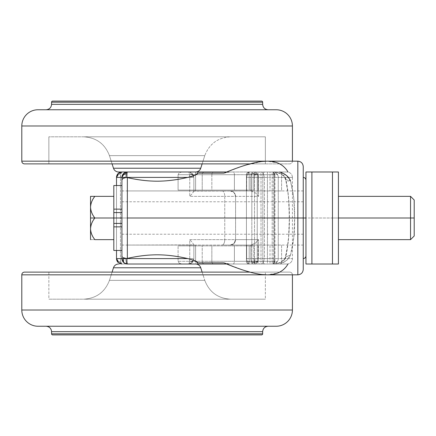 <?xml version="1.0" encoding="UTF-8"?>
<svg xmlns="http://www.w3.org/2000/svg" width="436" height="436" viewBox="0 0 436 436"><rect width="100%" height="100%" fill="white"/><g stroke="black" fill="none" stroke-linecap="round" stroke-linejoin="round"><path stroke-width="0.33" stroke-dasharray="2.18 1.64" d="M120.876 173.653A5.412 1.466 90 0 1 121.927 171.997L188.445 171.997A5.412 5.412 0 0 1 192.254 173.561L193.862 177.408L193.862 190.935L222.049 190.935A5.412 2.703 -90 0 1 224.758 196.353A5.412 2.703 90 0 0 222.049 190.935L230.17 190.935A5.412 5.412 0 0 1 235.582 196.353A5.412 5.412 0 0 0 230.17 190.935C232.682 191.491 233.925 191.982 233.892 192.423L235.582 196.353L233.892 192.423L230.17 190.935L250.934 190.935L255.447 192.865L258.581 196.353L224.758 196.353L235.582 196.353L235.582 239.647L224.758 239.647L224.758 196.353L189.753 196.353L189.753 177.408L189.753 196.353L224.758 196.353L224.758 239.647L189.753 239.647L189.753 258.592L120.461 258.592L120.461 177.408A5.412 1.466 90 0 1 120.876 173.653A5.412 3.826 0 0 0 118.123 174.689L120.876 173.653L120.461 177.408L193.862 177.408A5.412 5.412 0 0 0 192.254 173.561L192.254 174.689A5.412 3.826 0 0 0 189.382 173.637A5.412 1.308 90 0 0 188.445 171.997L192.243 173.55A5.412 5.412 0 0 0 188.445 171.997L121.927 171.997L188.445 171.997L192.243 173.55L193.862 177.408L189.753 177.408L189.382 173.637L192.254 174.689L193.862 177.408L192.254 174.689L192.254 173.561L193.862 177.408L193.862 191.126L250.934 190.935L250.842 177.408L258.581 177.408L254.951 177.408L254.951 173.599A5.412 3.848 180 0 1 257.976 174.673A5.412 4.409 -90 0 1 258.581 177.408L264.369 177.408L264.369 258.592L258.581 258.592A5.412 4.409 -90 0 1 257.976 261.328A5.412 3.848 0 0 1 254.951 262.401L254.951 258.592L258.581 258.592L258.581 239.647L235.582 239.647L235.582 196.353L235.582 239.647L235.582 196.353L258.581 196.353L258.581 177.408L258.581 196.353L255.447 192.865L250.842 190.935L250.842 177.408A5.412 3.335 90 0 1 251.567 174.04A5.412 3.848 180 0 1 254.177 173.561A5.412 3.848 180 0 1 254.951 173.599L254.951 177.408L246.667 177.408L246.667 190.935L258.014 190.935L258.014 171.997L249.91 171.997L287.008 171.997A5.412 5.412 0 0 1 292.42 177.408L273.405 177.408L273.405 173.561A5.412 3.848 180 0 1 277.83 175.185A5.412 4.845 -90 0 1 278.255 177.408A5.412 4.845 90 0 0 277.83 175.185A5.412 4.845 90 0 0 273.41 171.997L288 171.997C285.291 167.549 281.629 164.47 277.013 162.748L267.132 161.167L292.42 161.167L267.121 161.167M129.901 264.003L195.595 264.003L118.63 264.003L195.595 264.003L195.595 261.05L195.595 264.003L281.596 264.003L281.596 245.065L246.667 245.065L258.014 245.065L258.014 264.003L258.014 245.065L270.009 245.065L270.009 264.003L270.009 245.065L281.596 245.065L281.596 264.003L249.91 264.003C248.362 264.249 247.283 262.445 246.667 258.592L250.842 258.592A5.412 3.335 -90 0 0 251.567 261.96A5.412 3.335 -90 0 0 254.177 264.003A5.412 4.409 90 0 0 257.976 261.328A5.412 4.409 90 0 0 258.581 258.592L250.842 258.592L250.842 245.065L246.667 245.065L246.667 258.592L246.667 245.065L250.934 245.065L255.447 243.135L258.581 239.647L258.581 258.592L264.369 258.592L263.382 262.559L261.24 264.003L263.382 262.559L264.369 258.592L273.405 258.592L273.405 262.439L273.405 258.592L278.255 258.592L273.405 258.592L273.405 177.408L264.369 177.408L263.382 173.441L261.24 171.997L263.382 173.441L264.369 177.408L258.581 177.408A5.412 4.409 90 0 0 257.976 174.673A5.412 4.409 90 0 0 254.177 171.997L273.41 171.997L273.405 177.408L264.369 177.408L264.369 258.592L273.405 258.592L273.405 177.408L278.255 177.408L278.255 258.592L278.255 177.408L292.42 177.408L285.373 177.408L288.496 196.358L289.357 218.055L288.49 239.686L285.373 258.592L292.42 258.592L278.255 258.592A5.412 4.845 -90 0 1 277.83 260.815A5.412 3.848 0 0 1 273.41 262.439L273.41 264.003L249.91 264.003L247.637 262.418L246.667 258.592L250.842 258.592L250.934 245.065L193.862 245.065L193.862 258.592L192.254 261.311L189.382 262.363A5.412 1.308 -90 0 1 188.445 264.003A5.412 5.412 0 0 0 192.254 262.439L188.445 264.003L127.345 264.003L127.345 245.065L193.862 244.874L193.862 258.592L189.753 258.592L193.862 258.592L193.862 244.874L193.862 258.592L192.238 262.456A5.412 5.412 0 0 0 193.862 258.592L192.238 262.456L188.445 264.003L121.927 264.003A5.412 5.412 0 0 1 118.123 262.439L118.123 261.311A5.412 3.826 180 0 0 120.876 262.347A5.412 1.466 -90 0 0 121.927 264.003L188.445 264.003A5.412 1.308 90 0 0 189.382 262.363A5.412 3.826 180 0 0 192.254 261.311L193.862 258.592L192.254 262.439L192.254 261.311L192.254 262.439A5.412 5.412 0 0 1 188.445 264.003L121.927 264.003L118.123 262.439A5.412 5.412 0 0 0 121.927 264.003L254.177 264.003A5.412 3.335 90 0 1 251.567 261.96A5.412 3.848 180 0 0 254.177 262.439A5.412 3.848 180 0 0 254.951 262.401A5.412 3.848 180 0 0 257.976 261.328L256.368 263.29L254.177 264.003L273.41 264.003L273.405 262.439A5.412 3.848 180 0 0 277.83 260.815L276.043 263.137L273.41 264.003A5.412 4.845 90 0 0 277.83 260.815A5.412 4.845 90 0 0 278.255 258.592L292.42 258.592A5.412 5.412 0 0 1 287.008 264.003L273.41 264.003L287.008 264.003L273.868 264.003L279.65 264.003L286.408 260.548L290.501 255.065L293.739 237.882L294.649 218L297.832 218L297.832 274.833L297.832 218L303.243 218L121.927 218L121.927 190.935L121.927 218L121.927 190.935L121.927 218L303.243 218L303.243 190.935L303.243 269.415L303.243 166.585M118.123 174.689L118.123 173.561L118.123 174.689L116.516 177.408L116.516 258.592L189.753 258.592L189.753 239.647L258.581 239.647L255.447 243.135L250.934 245.065L230.17 245.065L233.892 243.577L235.582 239.647L233.892 243.577C233.925 244.018 232.682 244.509 230.17 245.065A5.412 5.412 0 0 0 235.582 239.647A5.412 5.412 0 0 1 230.17 245.065L222.049 245.065A5.412 2.703 90 0 0 224.758 239.647A5.412 2.703 -90 0 1 222.049 245.065L127.345 245.065L127.345 264.003L127.345 245.065L195.595 245.065L195.595 261.039L195.595 245.065L281.596 245.065L127.345 245.065L127.345 264.003L123.535 262.439M118.123 173.561A5.412 5.412 0 0 1 121.927 171.997L281.596 171.997L270.009 171.997L281.596 171.997L281.596 190.935L127.345 190.935L127.345 171.997L281.596 171.997L281.596 190.935L195.595 190.935L195.595 174.961L195.595 190.935L127.345 190.935L127.345 171.997L127.345 190.935L193.862 190.935L192.521 193.306L189.753 196.353L192.521 193.306L193.862 191.126L193.862 177.408L193.862 190.935L127.345 190.935L127.345 171.997L188.445 171.997A5.412 1.308 -90 0 1 189.382 173.637A5.412 1.308 -90 0 1 189.753 177.408L116.516 177.408L120.461 177.408L120.461 258.592L120.876 262.347A5.412 1.466 90 0 1 120.461 258.592L116.516 258.592L116.516 177.408L118.112 173.572M120.876 262.347L118.123 261.311L118.123 262.439M303.243 269.415L303.243 218L297.832 218L297.832 274.833L297.832 161.167L297.832 218L294.649 218L293.739 198.113L290.501 180.935L286.419 175.457L279.65 171.997L288 171.997L226.775 171.997L229.925 171.997L223.968 173.136L226.927 172.275L229.925 171.997L288 171.997M267.121 274.833L292.42 274.833A2.709 2.709 0 0 0 289.717 272.124L48.865 272.124L48.865 299.189L265.361 299.189L265.361 272.124L24.509 272.124L289.717 272.124A2.709 2.709 0 0 1 292.42 274.833L267.121 274.833L277.067 273.23C281.656 271.508 285.302 268.434 288 264.003L226.775 264.003L229.925 264.003L226.922 263.726L223.968 262.864L229.925 264.003L288 264.003M121.927 177.408L121.927 258.592L121.927 177.408L123.513 173.577L122.843 174.395M113.812 250.466L113.812 196.353L94.868 196.353L113.812 196.353L113.812 218L94.868 218L113.812 218L113.812 196.353L113.812 212.588L121.927 212.588L121.927 185.834L121.927 218L303.243 218L303.243 177.408L303.243 258.592L303.243 218L303.243 258.592L303.243 218L303.243 234.236L303.243 218L121.927 218L303.243 218L121.927 218L121.927 201.999L121.927 212.588L113.812 212.588L113.812 223.412L121.927 223.412L121.927 234.197L121.927 185.534L121.927 245.065L121.927 218L121.927 245.065L121.927 218L121.927 245.065L121.927 218L303.243 218L303.243 190.935L303.243 245.065L303.243 166.585L303.243 245.065L303.243 218L303.243 245.065L303.243 218L113.812 218L113.812 185.534M270.009 171.997L258.014 171.997L270.009 171.997L270.009 190.935L270.009 171.997M116.516 250.477L116.516 185.523L116.516 250.477M261.758 161.494L244.449 165.5M242.481 166.143L223.968 173.136M223.968 262.864L242.738 269.944M297.832 218L297.832 161.167L297.832 218M270.009 190.935L246.667 190.935L246.667 177.408L247.637 173.577L249.91 171.997L258.014 171.997L258.014 190.935L270.009 190.935M126.326 172.089L195.595 171.997L195.595 174.945L195.595 171.997L118.63 171.997M195.595 264.003L126.326 263.911M292.42 177.408A5.412 5.412 0 0 0 287.008 171.997L273.868 171.997L277.819 172.58L280.969 173.735L285.373 177.408L292.42 177.408L292.42 258.592L285.373 258.592L280.969 262.265L277.819 263.42L273.868 264.003L287.008 264.003A5.412 5.412 0 0 0 292.42 258.592M273.405 173.561L273.41 171.997L276.043 172.863L277.83 175.185A5.412 3.848 0 0 0 273.41 173.561M279.65 264.003C285.209 262.27 288.828 259.289 290.501 255.065L285.291 257.142L285.373 258.592C283.237 261.758 279.405 263.562 273.868 264.003L279.65 264.003M290.501 255.065C293.444 244.487 294.829 232.132 294.649 218C294.818 203.819 293.439 191.464 290.501 180.935A5.412 3.45 -16.1 0 1 285.302 178.913C287.624 187.529 288.91 198.238 289.15 211.046L289.237 218.338C289.548 231.391 288.24 244.307 285.302 257.087L290.501 255.065M279.65 171.997L273.868 171.997C279.4 172.433 283.237 174.237 285.373 177.408A5.412 3.45 -16.1 0 0 285.302 178.913M273.868 171.997L273.868 171.997C274.865 171.642 277.378 172.443 281.411 174.405C283.095 175.408 284.386 176.891 285.291 178.858L285.373 177.408C290.801 199.214 290.817 236.786 285.373 258.592L285.302 257.087M285.291 178.858L290.501 180.935M193.862 244.874L192.521 242.694L189.753 239.647L192.521 242.694L193.862 244.874M189.382 262.363L189.753 258.592A5.412 1.308 -90 0 1 189.382 262.363M121.927 258.592L121.96 259.175M122.184 260.227L122.805 261.54M123.045 257.622L121.927 256.188L123.045 257.622M122.38 175.245L122.053 176.248M254.951 258.592L254.951 262.401A5.412 3.848 0 0 1 254.177 262.439A5.412 3.848 0 0 1 251.567 261.96A5.412 3.335 90 0 1 250.842 258.592L254.951 258.592M254.177 173.561A5.412 3.848 0 0 0 251.567 174.04A5.412 3.335 90 0 1 254.177 171.997L256.368 172.71L257.976 174.673A5.412 3.848 0 0 0 254.951 173.599A5.412 3.848 0 0 0 254.177 173.561M246.667 177.408C247.283 173.555 248.362 171.751 249.91 171.997L254.177 171.997A5.412 3.335 -90 0 0 251.567 174.04A5.412 3.335 -90 0 0 250.842 177.408L246.667 177.408M197.677 262.864L197.159 264.003L197.677 262.864M194.652 260.635L187.802 258.592M197.159 171.997L197.677 173.136L197.159 171.997M202.141 163.876L204.778 155.63L109.441 155.63L112.079 163.876L109.441 155.63L204.778 155.63C209.34 143.836 217.935 137.563 230.557 136.811L83.663 136.811C96.285 137.563 104.88 143.836 109.441 155.63C104.88 143.836 96.285 137.563 83.663 136.811L265.361 136.811L265.361 163.876L48.865 163.876L48.865 136.811L48.865 163.876L157.113 163.876L24.509 163.876L289.717 163.876A2.709 2.709 0 0 0 292.42 161.167L21.8 161.167L292.42 161.167A2.709 2.709 0 0 1 289.717 163.876L48.865 163.876L265.361 163.876L265.361 136.811L48.865 136.811L230.557 136.811C217.935 137.563 209.34 143.836 204.778 155.63L109.441 155.63L204.778 155.63L202.141 163.876M249.932 163.876L289.717 163.876L249.932 163.876M262.652 104.34L51.568 104.34L262.652 104.34M46.156 109.752L268.064 109.752L46.156 109.752M52.652 101.092L261.567 101.092L52.652 101.092M262.652 102.177L51.568 102.177L262.652 102.177M38.036 109.752L276.184 109.752L38.036 109.752M268.064 109.752L54.604 109.752L268.064 109.752M292.42 125.988L21.8 125.988L292.42 125.988M265.361 136.811L198.533 136.811L265.361 136.811M113.474 168.231L200.745 168.231L113.474 168.231M414.2 218L414.2 235.99L414.2 218M410.538 239.647L410.538 218L410.538 239.647M338.429 218L338.429 239.647L338.429 218L410.538 218L332.472 218L332.472 171.997L338.429 171.997L338.429 264.003L305.952 264.003L305.952 171.997L332.472 171.997L332.472 218L311.904 218L311.904 171.997L311.904 218L305.952 218L305.952 264.003L311.904 264.003L311.904 218L311.904 264.003L332.472 264.003L332.472 218L332.472 264.003L338.429 264.003L338.429 171.997L305.952 171.997L305.952 255.888L305.952 180.112L305.952 218L338.429 218L338.429 239.647L338.429 218M303.243 233.533L303.243 258.592L303.243 233.533M303.243 202.468L303.243 177.408L303.243 202.468M303.243 211.787L303.243 201.764L303.243 211.787M303.243 224.213L303.243 234.236L303.243 224.213M305.952 218L305.952 180.112L305.952 218M410.538 196.353L410.538 218L410.538 196.353M303.243 218L303.243 201.764L303.243 218M113.812 185.834L113.812 239.647L113.812 223.412L121.927 223.412L121.927 234.001L121.927 218L121.927 250.466L121.927 218L113.812 218L113.812 239.647L94.868 239.647L113.812 239.647L113.812 218L113.812 250.166M94.868 196.353L90.535 196.353L94.868 196.353M90.535 239.647L94.868 239.647L90.535 239.647L90.535 196.353L90.535 239.647M113.474 267.769L200.745 267.769L113.474 267.769M202.141 272.124L204.778 280.37L109.441 280.37L112.079 272.124L109.441 280.37L204.778 280.37C209.34 292.164 217.935 298.437 230.557 299.189L83.663 299.189C96.285 298.437 104.88 292.164 109.441 280.37C104.88 292.164 96.285 298.437 83.663 299.189L157.113 299.189L48.865 299.189L48.865 272.124L265.361 272.124L257.12 272.124L265.361 272.124L265.361 299.189L48.865 299.189L230.557 299.189C217.935 298.437 209.34 292.164 204.778 280.37L109.441 280.37L204.778 280.37L202.141 272.124M292.42 310.012L21.8 310.012L292.42 310.012M276.184 326.248L38.036 326.248L276.184 326.248M262.652 333.823L51.568 333.823L262.652 333.823M51.568 331.66L262.652 331.66L51.568 331.66M261.567 334.908L52.652 334.908L261.567 334.908M268.064 326.248L199.568 326.248L268.064 326.248M289.717 272.124L249.932 272.124L289.717 272.124M198.533 272.124L257.12 272.124L198.533 272.124M265.361 299.189L198.533 299.189L265.361 299.189M274.533 174.7L274.091 173.119L274.893 174.7L274.533 174.7L274.533 261.3L274.893 261.3L274.091 261.3L274.091 263.224L274.893 261.3L274.091 263.224L274.533 261.3L261.022 261.3L261.022 174.7L274.533 174.7L257.24 174.7L257.24 261.3L257.24 174.7L257.24 261.3L261.022 261.3L261.022 174.7L257.24 174.7L257.24 261.3C257.066 262.93 256.166 263.835 254.531 264.003L272.184 264.003A2.709 2.709 0 0 0 274.091 263.224L274.091 261.3L272.189 261.3L272.184 264.003L181.926 264.003L233.086 264.003A2.709 1.303 90 0 0 234.388 261.3L202.222 261.3L202.222 245.871L178.095 245.871L211.847 245.871L211.847 261.3L249.19 261.3L249.19 245.871L253.79 245.871L246.416 245.871L246.416 174.7L247.991 174.182L251.828 173.969L251.828 218L246.416 218L246.416 174.7L246.416 261.3L246.416 190.129L253.79 190.129L253.79 174.7L262.821 174.7L262.821 261.3L253.79 261.3L253.79 245.871L253.79 261.3L249.19 261.3L249.19 245.871L211.847 245.871L211.847 261.3L178.095 261.3L178.095 245.871L178.095 261.3L202.222 261.3L202.222 245.871L234.388 245.871L234.388 261.3L246.416 261.3L246.416 245.871L234.388 245.871L234.388 261.3L246.416 261.3L246.416 218L251.828 218L251.828 173.969L254.531 173.969L254.531 218L251.828 218L254.531 218L254.531 262.031L251.828 262.031L251.828 218L251.828 262.031L247.991 261.818L246.416 261.3A2.709 2.709 0 0 0 249.12 264.003A2.709 2.709 0 0 1 246.416 261.3A2.709 2.709 0 0 0 249.12 264.003A2.709 2.709 0 0 1 246.416 261.3C246.7 261.742 248.504 261.987 251.828 262.031L251.828 264.003L251.828 262.031L254.531 262.031L254.531 264.003L254.531 262.031L257.24 261.3A2.709 0.736 0 0 1 254.531 262.031L254.531 173.969A2.709 0.736 180 0 1 257.24 174.7L254.531 173.969L254.531 171.997C256.166 172.166 257.066 173.07 257.24 174.7A2.709 2.709 0 0 0 254.531 171.997L254.531 173.969L251.828 173.969L251.828 171.997L254.531 171.997A2.709 2.709 0 0 1 257.24 174.7A2.709 2.709 0 0 0 254.531 171.997L258.946 171.997L251.828 171.997L251.828 173.969C248.504 174.013 246.7 174.258 246.416 174.7L234.388 174.7L234.388 190.129L202.222 190.129L202.222 174.7L178.095 174.7L211.847 174.7L211.847 190.129L249.19 190.129L249.19 174.7L253.79 174.7L253.79 190.129L249.19 190.129L249.19 174.7L211.847 174.7L211.847 190.129L178.095 190.129L178.095 174.7L178.095 190.129L202.222 190.129L202.222 174.7L234.388 174.7L234.388 190.129L246.416 190.129L246.416 174.7A2.709 2.709 0 0 1 249.12 171.997L251.828 171.997L249.12 171.997A2.709 2.709 0 0 0 246.416 174.7A2.709 2.709 0 0 1 249.12 171.997A2.709 2.709 0 0 0 246.416 174.7L234.388 174.7A2.709 1.303 90 0 0 233.086 171.997L249.12 171.997L233.086 171.997A2.709 1.303 -90 0 1 234.388 174.7L202.222 174.7A2.709 1.913 90 0 1 204.135 171.997L233.086 171.997L204.135 171.997A2.709 1.913 -90 0 0 202.222 174.7L178.095 174.7L179.218 172.787L181.926 171.997L204.135 171.997L181.926 171.997L179.218 172.787L178.095 174.7L211.847 174.7L212.234 172.76L213.106 171.997L181.926 171.997L213.106 171.997L212.234 172.76L211.847 174.7L249.19 174.7A2.709 2.502 -90 0 0 246.694 171.997L213.106 171.997L246.694 171.997A2.709 2.502 90 0 1 249.19 174.7L262.821 174.7L262.821 261.3L272.189 261.3L272.189 174.7L267.421 174.7L267.421 261.3L267.421 174.7L262.821 174.7L272.189 174.7L272.189 261.3L178.095 261.3L234.388 261.3A2.709 1.303 -90 0 1 233.086 264.003L204.135 264.003A2.709 1.913 90 0 1 202.222 261.3A2.709 1.913 -90 0 0 204.135 264.003L181.926 264.003L179.218 263.213L178.095 261.3L179.218 263.213L181.926 264.003L213.106 264.003L212.234 263.24L211.847 261.3L212.234 263.24L213.106 264.003L246.694 264.003A2.709 2.502 -90 0 0 249.19 261.3A2.709 2.502 90 0 1 246.694 264.003L255.888 264.003A2.709 2.098 -90 0 1 253.79 261.3A2.709 2.098 90 0 0 255.888 264.003L265.115 264.003A2.709 2.294 -90 0 1 262.821 261.3A2.709 2.294 90 0 0 265.115 264.003L267.415 264.003L267.421 261.3L267.415 264.003L272.184 264.003L254.531 264.003A2.709 2.709 0 0 0 257.24 261.3A2.709 2.709 0 0 1 254.531 264.003A2.709 2.709 0 0 0 257.24 261.3L261.022 261.3A2.709 2.076 -90 0 1 258.946 264.003A2.709 2.076 90 0 0 261.022 261.3L274.533 261.3A2.709 2.344 -90 0 1 274.091 262.881A2.709 2.344 -90 0 1 272.184 264.003L272.189 261.3L274.893 261.3L274.533 261.3L274.533 174.7L274.893 174.7L274.091 172.776L274.091 174.7L274.893 174.7L272.189 174.7L274.091 174.7L274.091 173.119A2.709 2.344 90 0 0 272.184 171.997A2.709 2.709 0 0 1 274.091 172.776A2.709 2.709 0 0 0 272.184 171.997L255.888 171.997A2.709 2.098 90 0 0 253.79 174.7A2.709 2.098 -90 0 1 255.888 171.997L265.115 171.997A2.709 2.294 90 0 0 262.821 174.7A2.709 2.294 -90 0 1 265.115 171.997L267.415 171.997L267.421 174.7L267.415 171.997L272.184 171.997A2.709 2.344 -90 0 1 274.091 173.119A2.709 2.344 -90 0 1 274.533 174.7M258.946 171.997L272.184 171.997L272.189 174.7L272.184 171.997L258.946 171.997A2.709 2.076 -90 0 1 261.022 174.7A2.709 2.076 90 0 0 258.946 171.997M246.416 190.129L178.095 190.129L246.416 190.129M246.416 245.871L178.095 245.871L246.416 245.871M274.091 262.881L274.091 263.224A2.709 2.709 0 0 1 272.184 264.003A2.709 2.344 90 0 0 274.091 262.881M121.927 190.935L303.243 190.935M121.927 245.065L303.243 245.065M285.291 257.142C286.359 257.213 280.817 262.728 279.847 262.472C277.432 263.513 275.443 264.025 273.868 264.003M121.927 234.236L303.243 234.236M121.927 201.764L303.243 201.764M274.893 261.3L274.893 174.7"/><path stroke-width="0.65" d="M123.513 173.577L127.345 171.997L226.775 171.997L127.345 171.997A5.412 5.412 0 0 0 123.535 173.561L123.535 174.689A5.412 3.826 0 0 1 126.451 173.632A5.412 1.243 -90 0 1 127.345 171.997A5.412 1.243 90 0 0 126.451 173.632A5.412 1.243 90 0 0 126.102 177.408L127.345 177.615L127.345 258.385C137.934 255.987 148 254.793 157.543 254.809C167.075 254.869 177.163 256.128 187.802 258.592L193.486 260.199C196.429 261.24 197.83 262.134 197.677 262.864L223.968 262.864C239.713 269.486 252.34 273.372 261.856 274.517L267.132 274.833L21.8 274.833A2.709 2.709 0 0 1 24.509 272.124A2.709 2.709 0 0 0 21.8 274.833L21.8 310.012L21.8 274.833L297.832 274.833C301.113 274.506 302.922 272.702 303.243 269.415L303.243 218L303.243 269.415L303.243 218L297.832 218L297.832 274.833L297.832 218L297.832 274.833L297.832 218L127.345 218L297.832 218L297.832 161.167L297.832 218L297.832 161.167L297.832 218L303.243 218L303.243 166.585L303.243 218L305.952 218L303.243 218L303.243 166.585C302.922 163.298 301.113 161.494 297.832 161.167L267.132 161.167L261.758 161.494C252.259 162.655 239.658 166.536 223.968 173.136L197.677 173.136C197.83 173.871 196.429 174.76 193.475 175.806L187.802 177.408C177.201 179.861 167.151 181.125 157.647 181.191C148.071 181.218 137.967 180.024 127.345 177.615C138.299 180.041 148.404 181.234 157.647 181.191C166.786 181.147 176.842 179.888 187.802 177.408L121.927 177.408L123.535 174.689L123.535 173.561L121.927 177.408L116.516 177.408L116.516 185.523L116.516 177.408L118.102 173.577L121.927 171.997A5.412 1.466 -90 0 0 120.876 173.653M118.123 262.439L116.516 258.592L126.102 258.592L123.535 258.592L123.535 262.439A5.412 5.412 0 0 0 127.345 264.003L126.467 262.423L126.102 258.592L187.802 258.592C176.803 256.106 166.715 254.842 157.543 254.809C148.327 254.777 138.261 255.965 127.345 258.385L126.102 258.592L123.039 257.622L126.102 258.466L127.345 258.385L127.345 177.615L126.102 177.534L123.045 178.379L121.927 179.812L121.927 177.408A5.412 5.412 0 0 1 127.345 171.997L118.63 171.997A5.412 5.412 0 0 1 113.474 168.231L200.745 168.231L202.141 163.876L200.745 168.231L113.474 168.231A5.412 5.412 0 0 0 118.63 171.997M118.123 174.689L116.516 177.408A5.412 5.412 0 0 1 118.123 173.561L118.123 173.561A5.412 5.412 0 0 1 121.927 171.997L118.102 173.577L116.516 177.408L121.927 177.408L121.927 256.188L121.927 179.812L123.045 178.379L126.102 177.408L187.802 177.408C192.167 176.722 195.459 175.299 197.677 173.136L223.968 173.136M122.805 261.54L123.513 262.423L121.927 258.592L116.516 258.592L118.123 261.311L116.516 258.592L116.516 250.477L116.516 258.592A5.412 5.412 0 0 0 118.102 262.423L116.516 258.592L118.102 262.423L121.927 264.003A5.412 1.466 90 0 1 120.876 262.347M121.927 258.592L121.927 256.188L121.927 258.592L123.535 262.439A5.412 5.412 0 0 1 121.927 258.592L123.535 258.592L123.535 262.439L126.326 263.911M187.802 258.592L126.102 258.592A5.412 1.243 90 0 0 127.345 264.003L226.775 264.003L127.345 264.003A5.412 5.412 0 0 1 123.535 262.439M288 171.997C283.1 163.516 274.353 160.017 261.758 161.494M244.449 165.5L242.481 166.143M242.738 269.944L243.871 270.315C250.76 272.538 256.755 273.939 261.856 274.517C274.397 275.966 283.111 272.462 288 264.003M290.501 180.935C288.828 176.7 285.209 173.719 279.65 171.997M121.96 259.175L122.184 260.227M126.326 172.089L123.535 173.561M122.843 174.395L122.38 175.245M122.053 176.248L121.927 177.408L126.102 177.408L126.451 173.632L123.535 174.689L121.927 177.408M223.968 262.864L197.677 262.864L194.652 260.635M112.079 163.876L113.474 168.231L112.079 163.876M195.595 171.997A5.412 5.412 0 0 0 200.745 168.231A5.412 5.412 0 0 1 195.595 171.997M267.121 161.167L21.8 161.167A2.709 2.709 0 0 0 24.509 163.876L249.932 163.876L24.509 163.876A2.709 2.709 0 0 1 21.8 161.167L267.121 161.167M292.42 125.988L21.8 125.988L21.8 161.167L21.8 125.988L292.42 125.988A16.236 16.236 0 0 0 276.184 109.752L38.036 109.752A16.236 16.236 0 0 0 21.8 125.988A16.236 16.236 0 0 1 38.036 109.752L276.184 109.752A16.236 16.236 0 0 1 292.42 125.988L292.42 161.167L292.42 125.988M268.064 109.752C264.799 109.409 262.995 107.605 262.652 104.34L262.652 102.177L51.568 102.177L51.568 104.34C51.225 107.605 49.421 109.409 46.156 109.752C49.421 109.409 51.225 107.605 51.568 104.34L262.652 104.34C262.995 107.605 264.799 109.409 268.064 109.752M261.567 101.092L52.652 101.092A1.085 1.085 0 0 0 51.568 102.177L262.652 102.177A1.085 1.085 0 0 0 261.567 101.092L52.652 101.092A1.085 1.085 0 0 0 51.568 102.177L51.568 104.34L262.652 104.34L262.652 102.177A1.085 1.085 0 0 0 261.567 101.092M113.812 185.534L113.812 209.144L121.927 209.144L113.812 209.144L113.812 212.588L121.927 212.588L113.812 212.588L113.812 185.834M90.535 207.176L90.535 218L94.868 218C92.219 214.752 90.775 211.144 90.535 207.176C90.775 211.144 92.219 214.752 94.868 218L121.927 218L113.812 218L113.812 212.588L113.812 218L94.868 218C92.209 221.319 90.764 224.927 90.535 228.824C90.775 232.797 92.219 236.405 94.868 239.647L113.812 239.647L94.868 239.647C92.209 236.328 90.764 232.72 90.535 228.824C90.775 224.856 92.219 221.248 94.868 218C92.209 214.681 90.764 211.073 90.535 207.176C90.775 203.203 92.219 199.595 94.868 196.353L113.812 196.353L94.868 196.353C92.209 199.672 90.764 203.28 90.535 207.176C90.764 211.073 92.209 214.681 94.868 218C92.219 221.248 90.775 224.856 90.535 228.824C90.764 232.72 92.209 236.328 94.868 239.647C92.219 236.405 90.775 232.797 90.535 228.824L90.535 239.647L90.535 228.824C90.764 224.927 92.209 221.319 94.868 218L90.535 218L90.535 228.824L90.535 207.176C90.764 203.28 92.209 199.672 94.868 196.353L90.535 196.353L94.868 196.353C92.219 199.595 90.775 203.203 90.535 207.176L90.535 196.353L90.535 207.176M414.2 235.99L414.2 218L410.538 218L410.538 239.647L410.538 218L338.429 218L338.429 264.003L338.429 171.997L305.952 171.997L305.952 264.003L305.952 171.997L311.904 171.997L311.904 264.003L311.904 171.997L332.472 171.997L332.472 264.003L332.472 171.997L338.429 171.997L338.429 218L410.538 218L410.538 196.353L410.538 218L414.2 218L414.2 200.01L414.2 235.99L410.538 239.647L338.429 239.647M305.952 264.003L338.429 264.003L305.952 264.003M113.812 250.166L113.812 226.856L121.927 226.856L113.812 226.856L113.812 223.412L121.927 223.412L113.812 223.412L113.812 218L113.812 250.466M200.745 267.769L202.141 272.124L200.745 267.769A5.412 5.412 0 0 0 195.595 264.003A5.412 5.412 0 0 1 200.745 267.769L113.474 267.769A5.412 5.412 0 0 1 118.63 264.003A5.412 5.412 0 0 0 113.474 267.769L200.745 267.769M112.079 272.124L113.474 267.769L112.079 272.124M292.42 274.833L292.42 310.012A16.236 16.236 0 0 1 276.184 326.248A16.236 16.236 0 0 0 292.42 310.012L21.8 310.012A16.236 16.236 0 0 0 38.036 326.248A16.236 16.236 0 0 1 21.8 310.012L292.42 310.012L292.42 274.833M268.064 326.248C264.799 326.591 262.995 328.395 262.652 331.66L51.568 331.66C51.225 328.395 49.421 326.591 46.156 326.248C49.421 326.591 51.225 328.395 51.568 331.66L51.568 333.823L51.568 331.66L262.652 331.66L262.652 333.823A1.085 1.085 0 0 1 261.567 334.908A1.085 1.085 0 0 0 262.652 333.823L51.568 333.823A1.085 1.085 0 0 0 52.652 334.908A1.085 1.085 0 0 1 51.568 333.823L262.652 333.823L262.652 331.66C262.995 328.395 264.799 326.591 268.064 326.248M52.652 334.908L261.567 334.908L52.652 334.908M38.036 326.248L276.184 326.248L38.036 326.248M249.932 272.124L24.509 272.124L249.932 272.124M129.901 264.003L195.595 264.003M121.927 185.523L113.812 185.523M303.243 258.592C304.884 258.428 305.783 257.523 305.952 255.888M303.243 177.408C304.884 177.572 305.783 178.477 305.952 180.112M414.2 200.01L410.538 196.353L338.429 196.353M113.812 250.477L121.927 250.477"/></g></svg>
